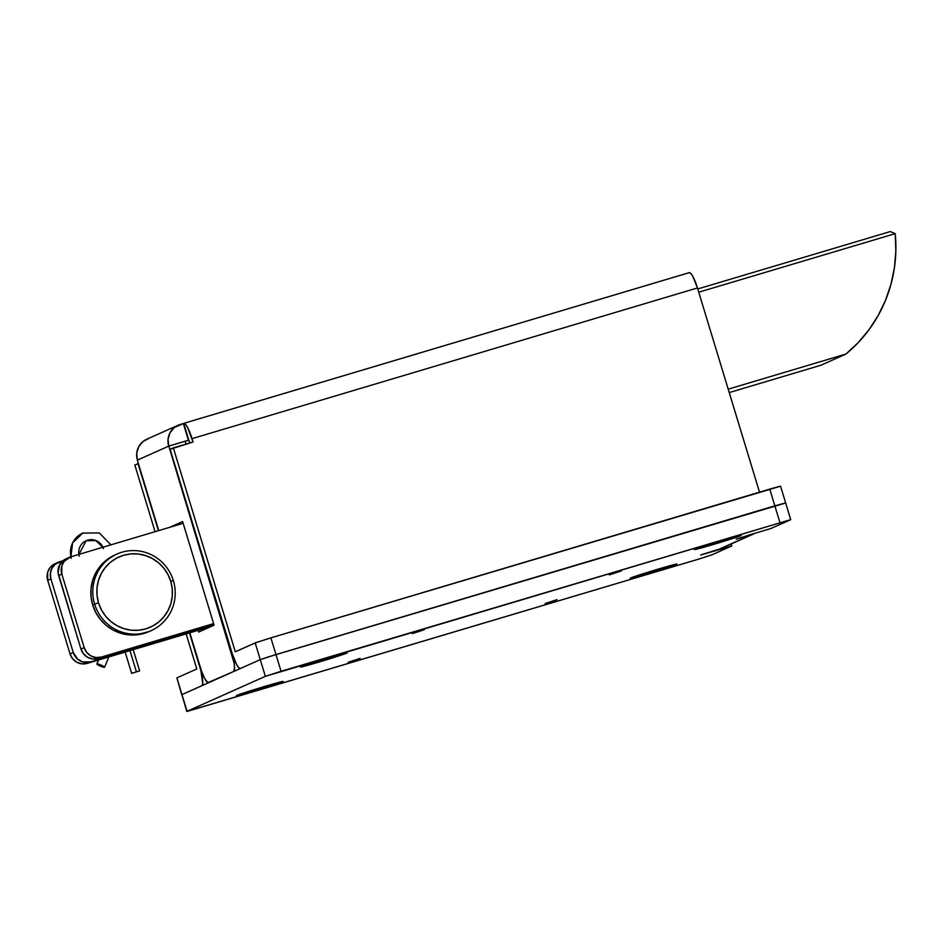 <?xml version="1.0" encoding="UTF-8"?>
<svg xmlns="http://www.w3.org/2000/svg" width="943" height="943" viewBox="0 0 943 943"><rect width="100%" height="100%" fill="white"/><g stroke="black" fill="none" stroke-linecap="round" stroke-linejoin="round"><path stroke-width="1.41" d="M658.096 569.136A24.471 0.625 -16.9 0 1 677.015 564.032A24.471 0.625 -16.9 0 1 649.114 573.144L648.76 571.977L649.114 573.144L677.015 564.032L640.533 574.57L630.655 578.236L649.114 573.144A24.471 0.625 -16.9 0 1 630.195 578.259A24.471 0.625 -16.9 0 1 658.096 569.136M264.252 686.563A24.471 0.625 -16.9 0 1 283.171 681.459A24.471 0.625 -16.9 0 1 255.27 690.571L254.905 689.404L255.27 690.571L283.171 681.459L246.689 691.997L236.811 695.663L255.27 690.571A24.471 0.625 -16.9 0 1 236.351 695.675A24.471 0.625 -16.9 0 1 264.252 686.563M328.423 657.919A24.471 0.625 -16.9 0 1 347.342 652.815A24.471 0.625 -16.9 0 1 319.441 661.927L319.088 660.76L319.441 661.927L347.342 652.815L310.86 663.353L300.994 667.019L319.441 661.927A24.471 0.625 -16.9 0 1 300.522 667.031A24.471 0.625 -16.9 0 1 328.423 657.919M722.267 540.492A24.471 0.625 -16.9 0 1 741.186 535.388A24.471 0.625 -16.9 0 1 713.285 544.5L712.932 543.333L713.285 544.5L741.186 535.388L701.168 547.081L696.182 549.309L713.285 544.5A24.471 0.625 -16.9 0 1 694.366 549.616A24.471 0.625 -16.9 0 1 722.267 540.492M621.248 570.998L609.284 574.9L621.248 570.998M424.315 629.712L412.362 633.613L424.315 629.712M557.065 599.642L545.113 603.544L557.065 599.642M360.143 658.355L348.191 662.257L360.143 658.355M722.303 547.883L750.64 535.129L736.165 539.16L754.565 533.384A17.481 17.115 -114.1 0 1 750.64 535.129L719.203 549.156L700.861 554.908L719.203 549.156A17.481 17.115 65.9 0 0 721.242 548.402L752.691 534.363M770.903 528.516L747.929 535.365L770.903 528.516L790.482 519.782L770.903 528.516M186.808 711.435L176.895 677.864L196.792 668.976L186.136 633.896L196.792 668.976L176.895 677.864L187.079 711.435L699.105 558.999L712.189 554.72L731.756 545.985L700.673 555.026L731.756 545.985L731.155 543.981L731.756 545.985L712.189 554.72L696.488 559.777L186.808 711.435L265.348 676.343L260.268 659.629L181.975 694.578L187.056 711.293L265.348 676.343L281.049 671.286L275.969 654.572L260.268 659.629L265.348 676.343L790.729 519.628L785.649 502.914L774.84 505.825L779.92 522.54L774.84 505.825L275.969 654.572L281.049 671.286L790.729 519.628M176.919 677.993L181.728 694.72L260.268 659.629L268.236 656.941L785.401 503.067L275.969 654.572L785.649 502.914L780.568 486.199L778.293 486.682L769.759 489.111L774.84 505.825L769.759 489.111L270.889 637.857L780.568 486.199M181.975 694.578L201.873 685.691L202.71 683.875L200.93 670.838L189.472 632.894L199.999 667.55A17.481 3.489 73.4 0 1 201.873 685.691L181.975 694.578M158.424 530.685L138.043 463.626L134.837 465.052L155.076 531.687L134.837 465.052L138.385 463.52L158.424 530.685M689.168 272.68L690.783 273.399L692.928 276.558L697.455 287.957L192.018 438.66L193.032 441.996L170.129 449.304L232.096 653.228A17.481 3.489 73.4 0 0 240.288 668.54A17.481 3.489 73.4 0 0 240.382 668.504L260.268 659.629L255.199 642.914L235.302 651.79L173.347 447.866L170.129 449.304L232.096 653.228L236.622 664.626L238.768 667.785L240.382 668.504L260.268 659.629L275.969 654.572L270.889 637.857L255.942 642.619L235.302 651.79L173.347 447.866L193.032 441.996L187.492 427.25L185.347 424.091L183.343 423.548L188.423 440.263L168.797 446.098L231.766 653.369A17.481 3.489 73.4 0 1 233.64 671.51L208.615 682.685A17.481 3.489 73.4 0 1 208.521 682.72A17.481 3.489 73.4 0 1 200.329 667.408L189.814 632.8L201.378 670.638L204.855 678.807L207.884 682.649L233.64 671.51L234.571 667.903L234.053 662.894L168.797 446.098L137.348 460.137L158.754 530.591L137.348 460.137L168.738 446.133L168.043 439.355L169.952 432.872L174.172 427.662L183.343 423.548L180.066 424.527A17.481 17.115 -114.1 0 0 168.738 446.133L188.812 440.086L189.696 442.998L183.732 423.372A17.481 3.489 73.4 0 1 183.814 423.336A17.481 3.489 73.4 0 1 192.018 438.66L697.455 287.957L759.504 492.175L697.455 287.957A17.481 3.489 -106.6 0 0 689.25 272.645A17.481 3.489 -106.6 0 0 689.168 272.68L183.909 423.324M169.669 527.337L182.612 521.562L214.096 625.185L198.702 632.069L198.16 630.301L198.702 632.069L214.096 625.185L182.612 521.562L169.669 527.337M148.746 438.495L142.853 441.642L138.633 446.852L136.723 453.335L137.419 460.113A17.481 17.115 65.9 0 1 146.707 439.261L178.027 425.281M186.077 444.07L185.205 441.206L186.077 444.07M255.199 642.914L260.268 659.629L275.969 654.572L270.889 637.857L255.199 642.914M820.881 365.247L729.234 392.571L820.881 365.247L845.906 354.073L728.208 389.164L845.906 354.073L820.881 365.247M698.751 292.212L895.225 233.64L895.85 250.685L894.424 267.659L890.958 284.291L885.501 300.334L878.157 315.563L869.01 329.732L858.201 342.627L845.906 354.073A139.8 136.947 -114.1 0 0 895.225 233.64L698.751 292.212M890.286 231.565L697.761 288.959L890.286 231.565L895.225 233.64L890.286 231.565M213.778 624.125L202.686 628.392L202.391 627.425L202.686 628.392L213.778 624.125M214.037 624.997L202.686 628.392L214.037 624.997M58.348 562.264L55.13 563.69A13.98 13.697 65.9 0 0 47.704 580.369L50.91 578.943A13.98 13.697 -114.1 0 1 59.975 561.651L62.91 560.779L55.26 564.173L51.889 568.334L50.356 573.521L50.91 578.943L73.259 652.485L77.727 659.251L82.477 661.868L90.445 661.939L214.073 625.091L90.445 661.939A13.98 13.697 -114.1 0 1 73.259 652.485L50.91 578.943L47.704 580.369L70.053 653.923L73.259 652.485L70.053 653.923L47.704 580.369L47.657 572.283L50.168 567.509L54.293 564.103M211.645 626.282L87.239 663.377L81.911 663.86L76.772 662.234L72.599 658.733L70.053 653.923A13.98 13.697 65.9 0 0 87.239 663.377L211.645 626.282M69.252 557.396L66.045 558.822A13.98 13.697 65.9 0 0 58.619 575.501L61.825 574.075A13.98 13.697 -114.1 0 1 70.89 556.783L183.142 523.318L70.89 556.783L64.277 561.215L61.778 565.977L61.825 574.075L84.175 647.617L86.721 652.438L90.882 655.927L96.021 657.554L101.361 657.071L213.613 623.606L98.155 658.509L92.815 658.992L87.675 657.354L83.514 653.864L80.957 649.055L84.175 647.617L61.825 574.075L58.619 575.501L80.957 649.055L58.077 572.814L59.586 564.904L65.197 559.234M213.755 624.042L98.155 658.509L213.755 624.042M84.175 647.617L80.957 649.055A13.98 13.697 65.9 0 0 98.155 658.509L101.361 657.071A13.98 13.697 -114.1 0 1 84.175 647.617M94.618 604.109L98.543 602.848A38.451 37.661 -114.1 0 1 123.462 555.309A38.451 37.661 -114.1 0 1 170.742 581.324L173.382 580.629A41.94 41.079 65.9 0 0 121.812 552.256A41.94 41.079 65.9 0 0 94.618 604.109A41.94 41.079 -114.1 0 1 116.908 554.071A41.94 41.079 -114.1 0 1 173.382 580.629A41.94 41.079 -114.1 0 1 151.092 630.667A41.94 41.079 -114.1 0 1 94.618 604.109L92.685 604.97L94.618 604.109A41.94 41.079 65.9 0 0 146.189 632.482A41.94 41.079 65.9 0 0 173.382 580.629L170.742 581.324L167.866 574.358L163.717 568.063L158.448 562.7L152.271 558.468L145.411 555.533L138.138 553.989L130.723 553.918L123.462 555.309L116.637 558.115L110.508 562.228L105.298 567.486L101.207 573.698L98.414 580.605L97.011 587.961L97.046 595.469L98.543 602.848L101.408 609.815L105.557 616.097L110.826 621.461L117.015 625.704L123.875 628.639L131.148 630.183L138.55 630.254L145.811 628.863L152.636 626.046L158.778 621.944L163.988 616.675L168.066 610.475L170.872 603.567L172.274 596.212L172.227 588.703L170.742 581.324A38.451 37.661 -114.1 0 1 145.811 628.863A38.451 37.661 -114.1 0 1 98.543 602.848L94.618 604.109M116.908 554.071L114.975 554.932A41.94 41.079 65.9 0 0 92.685 604.97A41.94 41.079 65.9 0 0 149.171 631.527L151.092 630.667M149.324 631.456L136.346 634.863L128.26 634.792L120.327 633.107L112.842 629.9L106.099 625.28L100.347 619.433L95.821 612.573L92.685 604.97L91.07 596.919L91.023 588.727L92.555 580.711L95.608 573.167L100.064 566.401L105.746 560.661L115.152 554.861M71.314 558.268A21.335 20.899 -114.1 0 1 83.267 532.878A21.335 20.899 65.9 0 0 70.595 554.625M79.271 556.17A12.954 12.683 -114.1 0 1 102.94 547.223M136.405 671.781L131.619 673.337L136.405 671.781L129.981 650.635L136.405 671.781L139.576 670.909L131.702 673.337L136.405 671.781M103.518 548.673A12.954 12.683 65.9 0 0 86.485 540.622M96.929 663.931A4.196 0.625 22.7 0 1 101.231 665.145A4.196 0.625 22.7 0 1 104.59 667.22A4.196 0.625 22.7 0 1 104.532 667.29A4.196 0.625 22.7 0 1 100.217 666.064A4.196 0.625 22.7 0 1 96.858 663.99A4.196 0.625 22.7 0 1 96.929 663.931L98.567 660.006L96.917 664.19L104.532 667.29L101.49 665.263L96.929 663.931M689.25 272.645L183.814 423.336M110.956 544.842L99.286 532.936L82.748 533.101L72.635 542.814L70.866 556.794M78.953 554.378L86.167 540.763L95.75 540.563L102.858 547.258M139.647 670.897L133.199 649.68M104.59 667.22L108.893 656.917M96.858 663.978L98.52 660.017M131.619 673.337L125.16 652.073"/></g></svg>
